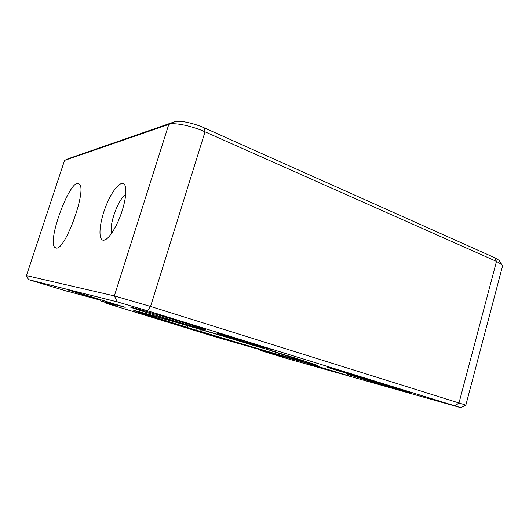 <?xml version="1.0" encoding="UTF-8"?>
<svg xmlns="http://www.w3.org/2000/svg" width="529" height="529" viewBox="0 0 529 529"><rect width="100%" height="100%" fill="white"/><g stroke="black" fill="none" stroke-linecap="round" stroke-linejoin="round"><path stroke-width="0.79" d="M68.314 158.693L175.145 121.577C180.27 120.262 194.083 123.244 204.445 127.952L494.569 257.656L499.006 260.308L499.607 261.22M101.006 299.764L100.642 300.889L115.917 305.782L105.747 303.117L105.932 302.522M105.747 303.117L215.832 336.993L308.817 363.688L351.613 376.701L332.159 371.014L332.252 370.69M307.534 363.324L283.729 356.639M283.65 356.91L271.939 353.742L272.058 353.332M67.117 290.917L68.79 291.757L28.566 279.643L117.306 301.9L147.379 310.741L460.871 407.7L286.454 358.404L260.208 350.41L271.939 353.742M494.569 257.656L496.486 261.405L501.809 264.56L502.524 266.094L465.844 405.121L150.56 306.463L205.034 131.833L496.486 261.405L459.033 402.82L455.264 405.836M28.249 279.57L26.45 275.602L64.564 160.393L169.73 124.097C175.807 122.556 192.523 126.173 205.034 131.833L204.445 127.952M67.051 291.135L99.452 299.897L100.1 300.036L100.259 299.533M90.195 296.445L90.069 296.829L78.98 293.43L68.208 289.971L87.225 295.539L125.247 307.342L100.642 300.889M268.6 348.803L272.237 349.609C270.14 348.479 219.985 333.455 217.677 333.263C212.883 332.298 255.117 345.173 268.6 348.803M146.559 315.582L108.848 304.115L146.559 315.582M228.912 340.742L194.414 330.275L228.912 340.742M373.044 381.012L378.585 382.388C376.741 381.409 329.091 367.238 327.365 367.152C323.45 366.352 358.298 376.919 373.044 381.012M202.124 328.992L205.437 329.66C203.004 328.251 134.346 307.561 131.199 307.289C124.745 306.02 186.406 324.852 202.124 328.992M307.448 363.608L332.159 371.014M90.069 296.829L100.1 300.036M403.733 391.076L411.694 393.107C409.658 391.996 348.221 373.752 346.574 373.752C342.144 372.846 384.431 385.654 403.733 391.076M302.317 361.605C313.942 364.858 318.861 366.075 317.076 365.241L295.334 358.06L225.936 336.828L170.47 320.429L134.194 310.378C124.771 308.85 255.679 348.611 302.317 361.605M174.372 121.796L168.811 124.355L114.343 295.903L150.56 306.463L147.379 310.741M56.18 248.048C65.133 250.865 87.51 188.622 79.185 184.032C71.217 175.78 46.314 241.614 55.049 247.592L56.18 248.048M117.306 301.9L114.343 295.903L26.45 275.602L28.566 279.643M122.146 210.813C125.413 200.233 126.517 192.265 125.459 186.902C123.323 177.506 112.948 188.179 106.045 205.781C99.002 223.251 97.733 241.66 104.173 240.12C108.981 239.366 117.458 225.751 122.146 210.813M111.811 232.998C108.438 225.943 118.569 198.044 125.677 194.804M188.093 325.844L186.962 327.246L182.988 326.162L138.228 311.846C135.649 310.675 146.983 313.73 172.236 321.024L262.338 347.844M186.962 327.246C162.429 319.708 145.515 314.252 149.033 314.894C151.439 315.006 209.458 331.921 256.353 346.277L262.285 347.903M201.516 329.792L200.253 331.313L196.16 330.189L195.942 328.152M277.738 352.579L271.536 350.667M277.679 352.638C304.175 360.871 315.912 364.745 312.904 364.25C306.529 363.106 244.643 344.974 196.16 330.189M271.595 350.965L302.204 360.851C308.255 363.43 247.691 345.787 200.253 331.313M68.558 158.581L64.564 160.393M78.98 293.43L79.092 293.073M260.208 350.41L260.38 349.821M499.006 260.308L501.809 264.56M175.145 121.577L169.73 124.097M68.79 291.757L68.902 291.413M460.924 407.674L465.685 405.121M56.438 248.048L55.049 247.592M106.693 238.81L104.173 240.12"/></g></svg>
